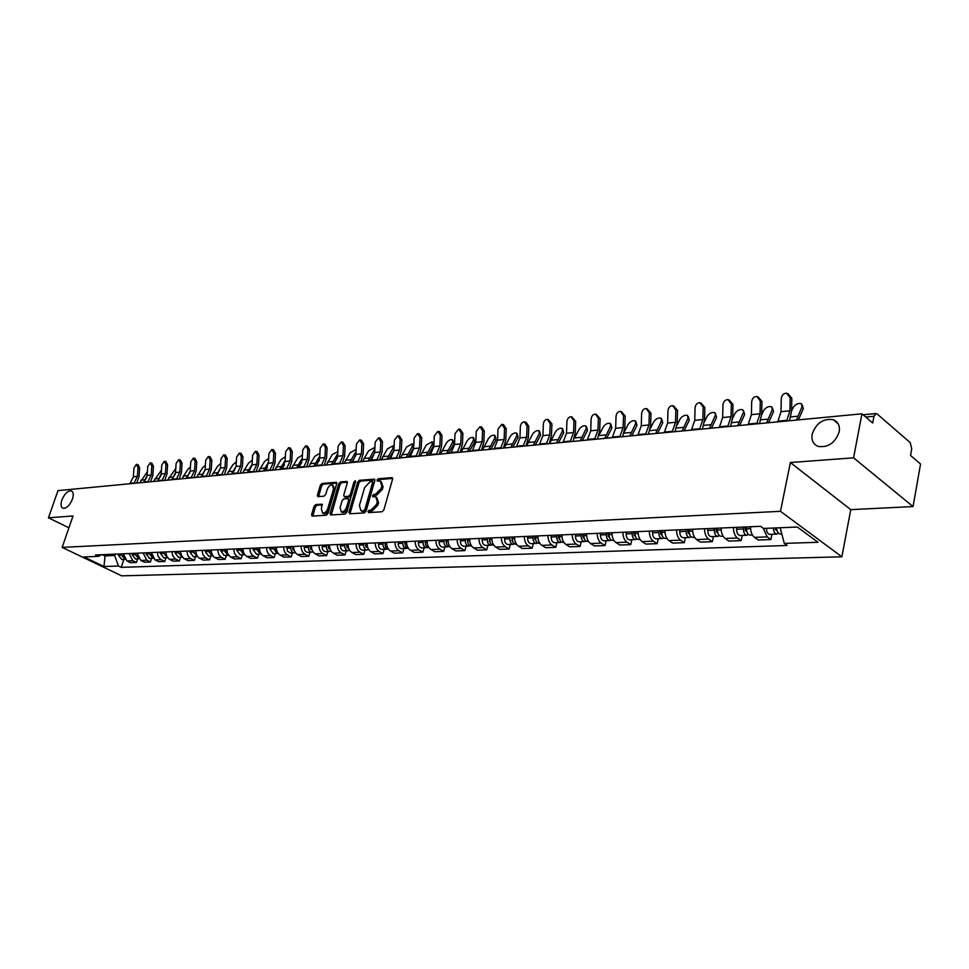 <?xml version="1.0" encoding="UTF-8"?>
<svg xmlns="http://www.w3.org/2000/svg" width="969" height="969" viewBox="0 0 969 969"><rect width="100%" height="100%" fill="white"/><g stroke="black" fill="none" stroke-linecap="round" stroke-linejoin="round"><path stroke-width="1.45" d="M368.002 511.475L368.547 512.613L382.065 511.765L383.833 509.973L392.554 479.207L392.082 477.656L378.237 478.747L377.014 480.006L377.341 481.084L380.332 481.072L381.81 486.038L381.083 488.582L375.475 494.311L373.743 494.444L372.52 495.692L372.847 496.782L375.815 496.794L377.304 501.833L376.578 504.401L370.957 510.118L369.225 510.227L368.002 511.475M376.638 497.291L378.6 502.596L377.874 505.152L372.253 510.869L370.521 510.978L369.237 512.577M392.627 478.432L379.509 479.522L378.237 481.048M381.18 481.581L383.094 486.801L382.367 489.345L376.771 495.074L375.027 495.195L373.755 496.758M72.433 499.12C73.801 494.638 73.414 491.901 71.258 490.883C67.673 490.726 64.535 493.778 61.859 500.04C60.478 504.522 60.865 507.284 63.021 508.313C66.607 508.471 69.744 505.406 72.433 499.12M839.19 431.811C840.075 425.779 838.1 421.733 833.255 419.686C823.165 418.281 816.128 423.114 812.167 434.185C811.235 440.241 813.221 444.311 818.127 446.394C828.204 447.799 835.217 442.942 839.19 431.811M315.737 504.57L314.077 506.29L311.618 514.563L312.03 516.102L326.274 515.266L327.958 513.534L336.703 483.822L336.279 482.32L322.023 483.458L320.364 485.178L317.408 495.098L317.82 496.612L324.046 496.189L325.717 494.469L327.183 489.515C328.467 486.293 330.211 484.779 332.428 484.96L333.542 489.006L327.788 508.543C326.505 511.765 324.76 513.279 322.556 513.086L321.417 508.967L321.962 504.183L315.737 504.57L317.02 505.285L315.361 507.005L312.817 516.102M790.377 462.54L850.77 509.646L913.052 506.569L853.568 457.828L790.377 462.54L780.481 511.317L62.149 547.4L73.014 515.98L48.45 517.809L57.983 490.617L861.95 413.811L872.694 423.017L873.965 416.27L865.729 417.045M853.568 457.828L861.95 413.811M348.937 512.189L349.688 513.8L364.356 512.88L366.1 511.099L374.821 480.672L374.373 479.134L359.39 480.333L357.682 482.09L348.937 512.189L350.16 513.764M345.085 514.091L330.768 514.987L330.054 513.388L338.799 483.652L340.482 481.908L346.878 481.436L347.302 482.95L343.765 495.038L344.201 496.576L348.574 496.298L350.281 494.541L353.964 481.92L355.369 480.709L346.793 512.335L345.085 514.091M913.052 506.569L920.55 464.018L910.545 455.454L911.732 448.853L910.218 442.627L877.175 414.005L876.037 413.545L873.965 416.27M850.77 509.646L841.867 556.8L121.682 575.84L62.149 547.4M48.45 517.809L68.92 527.802M750.49 526.761C750.539 531.678 751.871 535.215 754.488 537.371L767.182 536.899L763.269 528.262M767.182 536.899L770.9 539.563L771.978 534.294M754.488 537.371L758.206 540.024L770.9 539.563M742.254 535.445L741.164 540.629L737.433 538.013C734.817 535.881 733.485 532.369 733.436 527.487M721.118 528.02C721.166 532.877 722.499 536.354 725.115 538.473L728.858 541.077L741.164 540.629M713.426 536.56L712.324 541.683L708.569 539.103C705.941 536.996 704.608 533.544 704.572 528.735M692.617 529.256C692.653 534.028 693.986 537.456 696.614 539.551L700.369 542.107L712.324 541.683M685.434 537.65L684.32 542.688L680.553 540.157C677.925 538.086 676.58 534.682 676.556 529.946M664.94 530.443C664.976 535.154 666.309 538.534 668.949 540.593L672.716 543.112L684.32 542.688M658.254 538.703L657.127 543.67L653.348 541.174C650.708 539.139 649.375 535.784 649.351 531.121M638.074 531.606C638.099 536.245 639.431 539.576 642.084 541.598L645.863 544.081L657.127 543.67M631.849 539.721L630.71 544.626L626.919 542.168C624.278 540.157 622.934 536.85 622.922 532.26M611.96 532.732C611.984 537.298 613.316 540.581 615.969 542.579L619.76 545.026L630.71 544.626M606.17 540.726L605.031 545.559L601.24 543.137C598.588 541.15 597.255 537.892 597.231 533.362M586.584 533.822C586.596 538.328 587.929 541.562 590.593 543.536L594.385 545.935L605.031 545.559M581.218 541.695L580.068 546.455L576.264 544.069C573.612 542.119 572.279 538.909 572.267 534.44M561.911 534.888C561.911 539.333 563.243 542.519 565.908 544.457L569.711 546.831L580.068 546.455M556.933 542.628L555.782 547.34L551.979 544.978C549.314 543.064 547.982 539.89 547.982 535.482M537.904 535.918C537.904 540.302 539.236 543.452 541.901 545.365L545.704 547.703L555.782 547.34M533.313 543.548L532.138 548.188L528.347 545.874C525.683 543.972 524.35 540.859 524.35 536.499M514.551 536.923C514.539 541.247 515.871 544.36 518.536 546.237L522.339 548.539L532.138 548.188M510.312 544.445L509.137 549.023L505.333 546.734C502.681 544.869 501.348 541.792 501.348 537.492M491.804 537.904C491.804 542.18 493.124 545.244 495.789 547.097L499.592 549.362L509.137 549.023M487.916 545.317L486.741 549.835L482.937 547.582C480.273 545.741 478.952 542.701 478.965 538.461M469.662 538.861C469.65 543.076 470.97 546.092 473.635 547.921L477.438 550.162L486.741 549.835M466.101 546.153L464.914 550.622L461.111 548.393C458.458 546.577 457.138 543.585 457.15 539.394M448.09 539.781C448.078 543.948 449.398 546.928 452.051 548.733L455.854 550.949L464.914 550.622M444.832 546.976L443.657 551.385L439.853 549.193C437.201 547.4 435.88 544.445 435.893 540.314M427.075 540.69C427.05 544.796 428.371 547.751 431.023 549.532L434.815 551.712L443.657 551.385M424.107 547.788L422.92 552.136L419.129 549.968C416.476 548.212 415.168 545.281 415.18 541.211M406.58 541.574C406.556 545.632 407.876 548.539 410.517 550.295L414.308 552.451L422.92 552.136M403.903 548.575L402.716 552.863L398.925 550.731C396.273 548.987 394.964 546.104 394.989 542.071M386.595 542.434C386.57 546.443 387.879 549.314 390.531 551.046L394.31 553.166L402.716 552.863M384.196 549.338L382.997 553.578L379.218 551.47C376.578 549.75 375.269 546.904 375.294 542.919M367.106 543.282C367.081 547.231 368.377 550.065 371.03 551.785L374.797 553.88L382.997 553.578M364.962 550.077L363.763 554.28L359.983 552.197C357.355 550.501 356.047 547.679 356.083 543.754M348.089 544.093C348.053 548.006 349.361 550.804 351.989 552.5L355.768 554.571L363.763 554.28M346.187 550.804L344.988 554.958L341.221 552.899C338.593 551.228 337.297 548.442 337.321 544.566M329.521 544.893C329.496 548.757 330.792 551.518 333.421 553.19L337.188 555.237L344.988 554.958M327.861 551.518L326.662 555.612L322.907 553.59C320.279 551.93 318.983 549.181 319.019 545.353M311.4 545.68C311.364 549.496 312.66 552.221 315.288 553.868L319.043 555.891L326.662 555.612M309.959 552.221L308.76 556.267L305.017 554.256C302.401 552.621 301.105 549.908 301.141 546.116M293.704 546.443C293.668 550.21 294.951 552.911 297.568 554.534L301.323 556.533L308.76 556.267M292.481 552.899L291.281 556.896L287.539 554.922C284.934 553.299 283.638 550.622 283.687 546.867M276.419 547.182C276.383 550.913 277.667 553.578 280.271 555.189L284.002 557.163L291.281 556.896M275.39 553.553L274.203 557.514L270.472 555.552C267.868 553.965 266.584 551.313 266.632 547.606M259.522 547.909C259.486 551.603 260.758 554.232 263.362 555.831L267.093 557.769L274.203 557.514M258.699 554.207L257.5 558.12L253.781 556.182C251.189 554.607 249.917 551.991 249.954 548.321M243.013 548.624C242.977 552.269 244.249 554.874 246.841 556.448L250.547 558.362L257.5 558.12M242.383 554.837L241.184 558.701L236.969 556.509L234.571 553.687L233.662 549.023M226.879 549.314L227.509 553.36L230.186 556.763L234.389 558.956L241.184 558.701M226.419 555.455L225.22 559.283L221.029 557.102L218.631 554.329L217.734 549.714M211.097 550.004L211.993 554.595L214.391 557.357L218.57 559.525L225.22 559.283M210.806 556.061L209.607 559.852L205.428 557.696L202.775 554.353L202.146 550.38M195.653 550.658L196.55 555.201L198.936 557.938L203.115 560.082L209.607 559.852M195.532 556.654L194.345 560.397L190.178 558.277L187.792 555.552L186.908 551.046M180.549 551.313L181.179 555.225L183.819 558.519L187.974 560.627L194.345 560.397M180.585 557.236L179.398 560.942L175.244 558.834L172.603 555.564L171.985 551.688M165.772 551.955L166.389 555.818L169.018 559.077L173.172 561.16L179.398 560.942M165.953 557.805L164.766 561.463L160.636 559.392L158.008 556.158L157.39 552.318M151.309 552.572L155.028 559.888L158.674 561.693L164.766 561.463M151.636 558.362L150.449 561.984L146.816 560.203L143.097 552.924M137.138 553.19L140.856 560.421L144.478 562.202L150.449 561.984M137.61 558.907L136.423 562.492L132.801 560.724L129.107 553.529M123.269 553.784L126.963 560.954L130.573 562.698L136.423 562.492M102.217 554.692L104.749 555.903L114.669 555.491L118.448 566.029L103.986 566.514L83.976 556.945L98.353 556.351L95.519 554.983L760.568 526.324L763.524 528.456L797.354 527.027L817.993 542.277L784.296 543.415L780.154 527.754M118.448 566.029L121.234 567.362L787.155 545.474L784.296 543.415M780.481 511.317L841.867 556.8M105.197 554.559L103.986 566.514M114.669 555.491L115.117 554.135M123.875 559.44L121.234 567.362M98.353 556.351L101.624 554.716M374.906 479.897L360.662 481.084L358.954 482.841L350.233 512.928M363.666 510.59L364.877 509.343L372.544 482.671L372.229 481.593L370.182 481.714L364.659 487.395L359.414 505.552L360.892 510.59L364.95 511.329L366.173 510.094L364.877 509.343M372.399 481.69L373.816 483.422L366.173 510.094M361.376 510.881L363.145 511.45L361.849 510.699M364.95 511.329L363.145 511.45M347.387 482.187L341.754 482.659L340.071 484.391L331.265 514.951M345.243 497.17L349.857 497.049L351.565 495.292L355.235 482.671L353.964 481.92M355.623 481.932L355.235 482.671M340.083 507.635L341.258 511.802C343.535 512.007 345.315 510.469 346.599 507.199L348.634 500.222L347.895 498.635L343.813 498.926L342.118 500.682L340.083 507.635M341.924 512.177L342.554 512.54C344.819 512.734 346.599 511.208 347.895 507.938L346.599 507.199M348.44 498.805L349.918 500.961L347.895 507.938M322.471 504.91L317.02 505.285M323.234 513.473L323.84 513.812C326.044 514.006 327.788 512.492 329.072 509.27L327.788 508.543M333.045 485.324L334.814 489.745L329.072 509.27M336.788 483.071L323.295 484.185L321.635 485.905L318.607 496.6M802.32 405.115L803.325 408.652L802.029 406.677L801.424 403.746C798.238 402.922 795.476 404.206 793.151 407.574L791.564 411.05M775.03 527.972L777.162 531M773.347 528.044C773.553 531.654 774.679 533.665 776.726 534.101L778.458 533.216M766.346 528.335C766.564 531.933 767.69 533.943 769.725 534.379L769.955 534.367M776.666 527.899C776.884 531.521 777.998 533.544 780.045 533.98L780.263 533.967M798.371 419.88L803.325 408.652M802.029 406.677L796.457 420.061M790.171 397.799L786.513 393.16C783.473 393.378 781.717 395.243 781.268 398.743L781.014 411.68L789.917 410.783L790.171 397.799L791.806 398.235L791.564 411.207L789.481 420.728M787.845 393.523L791.806 398.235M786.671 420.994L789.917 410.783M777.756 421.854L781.014 411.68M772.547 408.094L773.541 411.655L772.232 409.705L771.687 406.81C768.611 406.023 765.922 407.283 763.62 410.59L761.67 414.756M745.185 526.991L745.088 529.316L747.123 532.272M743.477 527.063L743.405 528.929C743.502 532.659 744.628 534.779 746.784 535.263L748.468 534.452M736.694 527.354L736.61 529.219C736.719 532.938 737.845 535.045 740.001 535.53L740.231 535.518M746.699 526.918L746.614 528.795C746.724 532.538 747.85 534.646 749.994 535.142L750.224 535.13M768.538 422.726L773.541 411.655M772.232 409.705L766.6 422.92M743.635 410.977L744.628 414.575L742.811 409.778C739.844 409.027 737.215 410.262 734.95 413.509L732.637 418.342M716.139 528.238L716.03 530.527L717.981 533.483M714.419 528.311L714.347 530.152C714.432 533.834 715.57 535.918 717.726 536.39L719.373 535.651M707.842 528.589L707.758 530.431C707.854 534.101 708.981 536.172 711.149 536.644L711.379 536.644M717.544 528.178L717.46 530.019C717.557 533.701 718.695 535.796 720.851 536.269L721.081 536.269M739.577 425.5L744.628 414.575M743.32 412.661L737.627 425.682M760.302 400.996L756.765 396.418C753.809 396.636 752.114 398.465 751.678 401.917L751.399 414.659L760.035 413.787L760.302 400.996L761.961 401.42L761.682 414.199L759.575 423.586M757.988 396.745L761.961 401.42M756.753 423.853L760.035 413.787M748.092 424.688L751.399 414.659M731.329 404.097L727.889 399.579C725.03 399.797 723.383 401.602 722.947 404.994L722.644 417.542L731.038 416.706L731.329 404.097L732.988 404.509L732.697 417.106L730.565 426.36M729.027 399.87L732.988 404.509M727.707 426.626L731.038 416.706M719.313 427.438L722.644 417.542M715.558 413.787L716.539 417.409L714.771 412.661C711.9 411.934 709.344 413.169 707.104 416.355L704.439 421.818M687.954 529.449L687.845 531.715L689.686 534.646M686.222 529.522L686.137 531.339C686.234 534.961 687.36 537.02 689.54 537.492L691.139 536.802M679.838 529.801L679.754 531.606C679.838 535.227 680.965 537.262 683.145 537.734L683.375 537.722M689.262 529.401L689.177 531.218C689.262 534.84 690.4 536.899 692.569 537.371L692.799 537.359M711.452 428.189L716.539 417.409M715.231 415.519L709.49 428.371M688.281 416.525L689.262 420.158L687.942 418.305L687.53 415.459C684.756 414.768 682.261 415.992 680.044 419.117L677.016 425.197M660.579 530.637L660.47 532.853L662.215 535.76M658.847 530.709L658.75 532.49C658.847 536.063 659.974 538.086 662.154 538.546L663.717 537.916M652.634 530.976L652.549 532.756C652.634 536.317 653.772 538.328 655.952 538.788L656.183 538.788M661.791 530.576L661.706 532.369C661.791 535.954 662.917 537.977 665.097 538.437L665.34 538.425M684.126 430.793L689.262 420.158M687.942 418.305L682.164 430.987M661.779 419.189L662.748 422.835L661.427 421.006L661.052 418.184C658.375 417.53 655.94 418.729 653.748 421.794L650.344 428.492M633.98 531.775L633.871 533.967L635.531 536.838M632.248 531.848L632.151 533.616C632.236 537.141 633.375 539.127 635.567 539.588L637.081 538.994M626.216 532.114L626.131 533.871C626.204 537.383 627.343 539.358 629.535 539.818L629.765 539.806M635.107 531.727L635.022 533.495C635.095 537.02 636.233 539.018 638.426 539.467L638.656 539.467M657.576 433.337L662.748 422.835M661.427 421.006L655.613 433.518M703.191 407.101L699.848 402.644C697.074 402.862 695.476 404.642 695.052 407.973L694.737 420.352L702.876 419.529L703.191 407.101L704.863 407.513L704.548 419.928L702.392 429.049M700.914 402.91L704.863 407.513M699.521 429.328L702.876 419.529M691.369 430.103L694.737 420.352M675.865 410.032L672.619 405.636C669.93 405.854 668.38 407.598 667.956 410.88L667.617 423.078L675.538 422.278L675.865 410.032L677.537 410.432L677.21 422.666L675.03 431.665M673.6 405.866L677.537 410.432M672.147 431.944L675.538 422.278M664.225 432.695L667.617 423.078M649.315 412.867L646.153 408.53C643.549 408.748 642.035 410.468 641.623 413.69L641.272 425.718L648.964 424.955L649.315 412.867L650.986 413.266L650.647 425.33L648.443 434.209M647.074 408.748L650.986 413.266M645.56 434.475L648.964 424.955M637.856 435.214L641.272 425.718M636.003 421.781L636.972 425.439L635.652 423.635L635.313 420.837C632.721 420.207 630.347 421.394 628.178 424.398L624.387 431.726M608.144 532.889L608.023 535.058L609.598 537.88M606.4 532.962L606.303 534.706C606.388 538.17 607.527 540.133 609.719 540.581L611.197 540.048M600.538 533.216L600.453 534.949C600.526 538.413 601.664 540.363 603.857 540.811L604.087 540.799M609.186 532.841L609.089 534.585C609.162 538.061 610.3 540.024 612.493 540.472L612.735 540.472M631.776 435.796L636.972 425.439M635.652 423.635L629.789 435.989M623.503 415.628L620.426 411.341C617.895 411.559 616.429 413.254 616.03 416.44L615.654 428.298L623.14 427.547L623.503 415.628L625.187 416.016L624.823 427.923L622.607 436.68M621.286 411.546L625.187 416.016M619.712 436.946L623.14 427.547M612.226 437.661L615.654 428.298M610.93 424.301L611.887 427.971L610.567 426.19L610.276 423.417C607.769 422.811 605.443 423.974 603.299 426.941L599.108 434.899M583.023 533.967L582.902 536.111L584.392 538.873M581.279 534.052L581.182 535.76C581.255 539.188 582.393 541.114 584.586 541.562L586.039 541.053M575.574 534.294L575.477 536.002C575.55 539.418 576.688 541.344 578.893 541.78L579.123 541.768M583.98 533.931L583.883 535.651C583.956 539.079 585.094 541.017 587.287 541.453L587.529 541.441M606.667 438.194L611.887 427.971M610.567 426.19L604.68 438.388M598.394 418.317L595.414 414.09C592.955 414.308 591.526 415.98 591.126 419.105L590.751 430.805L598.018 430.066L598.394 418.317L600.09 418.693L599.714 430.43L597.473 439.078M596.214 414.272L600.09 418.693M594.566 439.357L598.018 430.066M587.287 440.047L590.751 430.805M586.536 426.76L587.493 430.43L586.16 428.686L585.918 425.924C583.483 425.343 581.206 426.493 579.099 429.4L574.46 438.049M558.592 535.021L558.459 537.129L559.864 539.842M556.836 535.106L556.739 536.79C556.812 540.169 557.95 542.071 560.143 542.507L561.56 542.034M551.288 535.336L551.191 537.02C551.264 540.387 552.403 542.289 554.607 542.725L554.837 542.713M559.464 534.985L559.367 536.681C559.44 540.06 560.579 541.974 562.783 542.41L563.013 542.398M582.248 440.532L587.493 430.43M586.16 428.686L580.249 440.725M573.975 420.934L571.068 416.755C568.682 416.973 567.301 418.62 566.901 421.697L566.514 433.24L573.587 432.525L573.975 420.934L575.671 421.297L575.283 432.889L573.03 441.416M571.831 416.912L575.671 421.297M570.123 441.694L573.587 432.525M563.037 442.361L566.514 433.24M562.795 429.146L563.74 432.828L562.408 431.108L562.202 428.371C559.84 427.801 557.623 428.952 555.528 431.811L549.593 443.645M534.815 536.051L534.682 538.122L536.002 540.775M533.059 536.123L532.962 537.795C533.023 541.126 534.161 543.003 536.366 543.427L537.747 542.991M527.669 536.354L527.572 538.025C527.633 541.344 528.771 543.221 530.976 543.645L531.206 543.633M535.627 536.014L535.518 537.686C535.591 541.017 536.729 542.906 538.934 543.33L539.164 543.318M558.471 442.797L563.74 432.828M562.408 431.108L556.472 442.99M550.21 423.477L547.388 419.347C545.062 419.565 543.718 421.188 543.33 424.216L542.919 435.614L549.811 434.924L550.21 423.477L551.906 423.841L551.506 435.263L549.241 443.681M548.091 419.492L551.906 423.841M546.322 443.959L549.811 434.924M539.43 444.626L542.919 435.614M539.672 431.484L540.605 435.166L539.285 433.47L539.103 430.757C536.814 430.212 534.646 431.338 532.575 434.148L526.615 445.849M511.668 537.044L512.771 541.683M509.924 537.129L509.815 538.764C509.888 542.059 511.014 543.912 513.219 544.324L514.575 543.924M504.667 537.347L504.57 538.994C504.631 542.265 505.757 544.118 507.974 544.53L508.204 544.53M512.419 537.02L512.31 538.667C512.371 541.962 513.509 543.815 515.714 544.227L515.944 544.227M535.324 445.013L540.605 435.166M539.285 433.47L533.325 445.207M517.155 433.761L518.076 437.431L516.756 435.759L516.61 433.07C514.394 432.549 512.262 433.664 510.227 436.425L504.243 447.981M489.139 538.013L490.157 542.555M487.395 538.098L487.286 539.721C487.346 542.967 488.485 544.796 490.689 545.208L491.998 544.82M482.271 538.316L482.174 539.927C482.235 543.173 483.361 544.99 485.566 545.402L485.808 545.39M489.817 537.989L489.708 539.612C489.769 542.87 490.908 544.699 493.112 545.111L493.342 545.099M512.783 447.169L518.076 437.431M516.756 435.759L510.784 447.363M495.207 435.977L496.128 439.647L494.796 438L494.687 435.335C492.543 434.827 490.447 435.929 488.437 438.654L482.441 450.064M467.203 538.97L468.124 543.403M465.447 539.043L465.338 540.641C465.399 543.839 466.525 545.644 468.73 546.056L470.026 545.692M460.469 539.248L460.36 540.847C460.408 544.045 461.547 545.838 463.751 546.25L463.981 546.237M467.809 538.934L467.7 540.545C467.761 543.754 468.887 545.559 471.104 545.959L471.334 545.959M490.811 449.265L496.128 439.647M494.796 438L488.812 449.459M473.817 438.145L474.725 441.816L473.405 440.18L473.32 437.528C471.237 437.043 469.19 438.145 467.191 440.81L461.196 452.099M445.813 539.89L446.661 544.215M444.068 539.963L443.959 541.538C444.008 544.699 445.134 546.48 447.351 546.879L448.599 546.54M439.211 540.169L439.102 541.744C439.151 544.905 440.277 546.673 442.482 547.073L442.724 547.061M446.37 539.866L446.261 541.441C446.309 544.614 447.448 546.395 449.652 546.795L449.882 546.782M469.396 451.312L474.725 441.816M473.405 440.18L467.397 451.506M452.971 440.265L453.855 443.911L452.535 442.312L452.487 439.684C450.464 439.211 448.453 440.301 446.479 442.93L440.471 454.073M424.979 540.787L425.742 545.014M423.223 540.859L423.114 542.422C423.162 545.547 424.289 547.303 426.493 547.691L427.729 547.376M418.487 541.065L418.378 542.616C418.438 545.729 419.565 547.485 421.757 547.873L421.999 547.873M425.476 540.763L425.367 542.325C425.415 545.45 426.542 547.206 428.746 547.606L428.746 547.606M448.526 453.31L453.855 443.911M452.535 442.312L446.527 453.492M432.622 442.324L433.942 443.911M433.894 445.134L433.506 445.97L432.186 444.383L432.174 441.779L426.275 444.989L420.255 456.011M404.654 541.659L405.345 545.777M402.91 541.732L402.801 543.282C402.85 546.359 403.976 548.091 406.168 548.478L407.38 548.175M398.295 541.937L398.186 543.476C398.235 546.54 399.349 548.272 401.554 548.66L401.784 548.648M405.103 541.635L404.994 543.185C405.042 546.274 406.156 548.006 408.361 548.393L408.361 548.393M428.165 455.248L433.506 445.97M432.186 444.383L426.166 455.442M527.075 425.96L524.326 421.866C522.073 422.084 520.753 423.683 520.365 426.675L519.953 437.915L526.664 437.249L527.075 425.96L528.771 426.312L528.359 437.588L526.082 445.897M524.992 422.012L526.022 422.23L528.771 426.312M523.163 446.176L526.664 437.249M516.453 446.818L519.953 437.915M504.546 428.371L501.857 424.325L498.005 429.061L497.582 440.168L504.11 439.514L504.546 428.371L506.242 428.71L505.818 439.841L503.529 448.053M502.487 424.458L503.553 424.676L506.242 428.71M500.61 448.332L504.11 439.514M494.069 448.95L497.582 440.168M482.586 430.721L479.982 426.723L476.227 431.399L475.779 442.361L482.15 441.719L482.586 430.721L484.282 431.06L483.846 442.046L481.557 450.149M480.563 426.844L481.678 427.063L484.282 431.06M478.638 450.428L482.15 441.719M472.266 451.033L475.779 442.361M461.196 433.01L458.652 429.061L454.994 433.676L454.534 444.492L460.747 443.875L461.196 433.01L462.891 433.337L462.443 444.19L460.142 452.196M459.209 429.17L460.348 429.4L462.891 433.337M457.223 452.475L460.747 443.875M451.009 453.068L454.534 444.492M440.338 435.238L437.867 431.338L434.294 435.88L433.821 446.576L439.878 445.97L440.338 435.238L442.034 435.565L441.573 446.285L439.272 454.195M438.388 431.435L439.563 431.665L442.034 435.565M436.353 454.473L439.878 445.97M430.297 455.042L433.821 446.576M420.001 437.419L417.591 433.555L414.102 438.049L413.63 448.611L419.529 448.017L420.001 437.419L421.697 437.734L421.224 448.32L418.911 456.133M418.075 433.652L419.274 433.882L421.697 437.734M415.992 456.411L419.529 448.017M410.093 456.98L413.63 448.611M412.782 444.335L413.763 445.461M408.3 457.15L413.642 447.969L412.322 446.406L412.346 443.826L406.568 447L400.548 457.889M384.838 542.507L385.444 546.516M383.094 542.592L382.985 544.106C383.034 547.158 384.148 548.866 386.352 549.253L387.527 548.963M378.588 542.785L378.479 544.299C378.528 547.34 379.642 549.048 381.847 549.423L382.077 549.423M385.226 542.495L385.117 544.021C385.165 547.061 386.28 548.769 388.46 549.169M412.322 446.406L406.302 457.344M400.161 439.538L397.811 435.723L394.395 440.156L393.923 450.585L399.676 450.004L400.161 439.538L401.856 439.853L401.372 450.319L399.058 458.034M398.271 435.82L399.494 436.038L401.856 439.853M396.139 458.313L399.676 450.004M390.374 458.858L393.923 450.585M393.971 449.58L392.954 448.381L392.99 445.813L387.321 448.962L381.301 459.73M365.507 543.343L366.04 547.231M363.763 543.415L363.654 544.929C363.69 547.933 364.816 549.629 367.009 550.004L368.159 549.726M359.366 543.609L359.257 545.111C359.293 548.115 360.42 549.798 362.612 550.174L362.842 550.162M365.846 543.33L365.737 544.832L368.959 549.92M388.92 459.003L393.923 450.488M392.954 448.381L386.922 459.197M380.793 441.61L378.504 437.843L375.173 442.215L374.688 452.523L380.308 451.954L380.793 441.61L382.489 441.925L382.004 452.257L379.691 459.887M378.94 437.927L380.187 438.158L382.489 441.925M376.771 460.166L380.308 451.954M371.151 460.699L374.688 452.523M374.761 451.154L374.095 447.763L368.535 450.876L362.515 461.523M346.636 544.154L347.096 547.921M344.903 544.239L344.782 545.717C344.831 548.696 345.945 550.368 348.137 550.731L349.264 550.477M340.603 544.421L340.494 545.898C340.531 548.866 341.645 550.525 343.838 550.901L344.08 550.889M346.926 544.142L346.817 545.632L349.918 550.646M370.001 460.808L374.664 452.947M374.034 450.319L368.002 461.002M361.897 443.632L359.656 439.902L356.41 444.226L355.914 454.413L361.413 453.855L361.897 443.632L363.593 443.935L363.096 454.146L360.771 461.692M360.08 439.974L361.352 440.205L363.593 443.935M357.864 461.971L361.413 453.855M352.377 462.492L355.914 454.413M355.998 452.717L356.083 450.9M356.107 450.44L355.647 449.677L350.184 452.741L344.165 463.279M328.225 544.953L328.6 548.587M326.48 545.026L326.371 546.492C326.408 549.435 327.522 551.082 329.702 551.446L330.804 551.204M322.302 545.208L322.18 546.673C322.217 549.605 323.331 551.252 325.523 551.615L325.754 551.603M328.467 544.941L328.358 546.407L331.337 551.349M351.517 462.576L355.841 455.357M355.55 452.196L349.53 462.77M343.45 445.607L341.27 441.925L338.096 446.188L337.587 456.254L342.953 455.709L343.45 445.607L345.134 445.91L344.637 455.999L342.311 463.448M341.657 441.985L342.953 442.215L345.134 445.91M339.404 463.727L342.953 455.709M334.039 464.248L337.587 456.254M337.818 451.675L332.27 454.57L326.25 464.987M310.237 545.729L310.54 549.229M308.505 545.801L308.384 547.255C308.421 550.15 309.535 551.785 311.715 552.148L312.793 551.918M304.411 545.983L304.302 547.424C304.339 550.319 305.441 551.942 307.621 552.306L307.851 552.294M310.443 545.717L310.322 547.17L313.193 552.027M333.469 464.296L337.43 457.743M337.515 454.037L331.483 464.49M325.427 447.533L323.295 443.887L320.194 448.102L319.685 458.046L324.918 457.525L325.427 447.533L327.11 447.835L326.601 457.804L324.276 465.181M323.67 443.959L324.978 444.177L327.11 447.835M321.381 465.459L324.918 457.525M316.136 465.956L319.685 458.046M319.927 453.298L314.755 456.363L308.736 466.658M292.674 546.48L292.904 549.835M290.942 546.564L290.821 547.994C290.857 550.864 291.96 552.475 294.14 552.827L295.194 552.609M286.945 546.734L287.418 551.119L290.373 552.972M292.832 546.48L292.723 547.909L295.472 552.681M315.846 465.98L319.431 460.081M319.794 455.975L313.859 466.174M307.827 449.422L305.744 445.813L302.716 449.967L302.195 459.803L307.306 459.294L307.827 449.422L309.499 449.713L308.99 459.572L306.664 466.864M306.095 445.873L307.427 446.103L309.499 449.713M303.769 467.143L307.306 459.294M301.795 462.419L298.609 467.627L302.195 459.803M302.449 454.994L297.64 458.107L291.633 468.293M275.511 547.219L275.668 550.416M273.779 547.303L273.67 548.72L276.977 553.493L278.006 553.287M269.879 547.461L269.757 548.878L273.294 553.638M275.632 547.219L275.523 548.636L278.151 553.323M302.28 458.167L296.635 467.821M290.615 451.263L288.592 447.69L285.625 451.796L285.104 461.523L290.106 461.026L290.615 451.263L292.299 451.542L291.778 461.292L289.452 468.499M288.932 447.751L290.264 447.969L292.299 451.542M286.558 468.778L290.106 461.026M281.567 469.262L285.104 461.523M285.358 456.714L280.901 459.815L274.905 469.892M258.735 547.945L258.82 550.973M257.015 548.018L256.894 549.423L260.189 554.147L261.206 553.941L258.711 549.35L258.82 547.945M253.2 548.188L253.079 549.58L256.603 554.28M281.931 468.911L284.498 464.781M285.165 460.287L279.799 469.432M273.803 453.068L271.829 449.531L268.922 453.589L268.401 463.206L273.282 462.71L273.803 453.068L275.475 453.347L274.954 462.988L272.628 470.11M272.144 449.58L273.5 449.81L275.475 453.347M269.745 470.389L273.282 462.71M264.864 470.849L268.401 463.206M268.655 458.446L264.537 461.474L258.541 471.455M242.335 548.781L242.359 551.482M240.627 548.72L240.506 550.113L243.788 554.777L244.721 554.619M236.896 548.89L236.775 550.271L240.288 554.922M242.395 548.648L242.274 550.041L244.672 554.547M265.7 470.038L267.48 467.24M268.437 462.358L263.326 470.995M257.366 454.824L255.428 451.324L252.594 455.333L252.061 464.854L256.833 464.369L257.366 454.824L259.038 455.091L258.505 464.635L256.179 471.685M255.743 451.372L257.1 451.602L259.038 455.091M253.309 471.964L256.833 464.369M248.524 472.412L252.061 464.854M252.315 460.166L248.536 463.109L242.553 472.981M226.891 550.683L226.213 550.719L226.334 549.338L226.249 551.93M224.602 549.411L224.481 550.792L227.751 555.407L228.587 555.273M220.956 549.568L220.835 550.937L224.336 555.54M226.213 550.719L228.49 555.14M252.085 464.357L247.228 472.533M241.293 456.544L239.404 453.08L236.618 457.041L236.085 466.452L240.76 465.98L241.293 456.544L242.953 456.811L242.42 466.246L240.094 473.223M239.694 453.129L241.063 453.347L242.953 456.811M237.223 473.49L240.76 465.98M232.56 473.938L236.085 466.452M236.339 461.874L232.875 464.708L226.891 474.483M208.929 550.089L208.807 551.446L212.066 556.012L212.817 555.903M205.355 550.247L205.246 551.603L208.723 556.145M210.612 550.017L212.671 555.709M236.097 466.307L231.482 474.047M225.559 458.228L223.718 454.8L220.993 458.712L220.46 468.027L225.026 467.567L225.559 458.228L227.218 458.494L226.685 467.821L224.36 474.725M223.996 454.836L225.377 455.067L227.218 458.494M221.501 474.992L225.026 467.567M216.935 475.428L220.46 468.027M220.714 463.57L217.553 466.271L211.581 475.949M193.594 550.755L193.473 552.1L197.385 556.521M190.106 550.901L189.985 552.245L193.461 556.739M195.253 550.683L197.179 556.254M220.447 468.197L216.063 475.513M210.176 459.875L208.371 456.472L205.707 460.348L205.162 469.565L209.643 469.117L210.176 459.875L211.836 460.13L211.29 469.359L208.977 476.191M208.638 456.52L210.031 456.738L211.836 460.13M206.118 476.469L209.643 469.117M201.649 476.893L205.162 469.565M205.416 465.253L202.545 467.797L196.598 477.378M178.599 551.397L178.478 552.73L182.293 557.127M175.183 551.543L175.062 552.875L178.514 557.32M180.21 551.325L182.027 556.787M205.125 470.05L200.983 476.954M195.12 461.486L193.364 458.119L190.736 461.959L190.19 471.067L194.575 470.631L195.12 461.486L196.768 461.741L196.222 470.873L193.909 477.632M193.606 458.167L195.011 458.385L196.768 461.741M191.063 477.911L194.575 470.631M186.69 478.323L190.19 471.067M190.445 466.913L187.865 469.299L181.918 478.783M163.906 552.027L163.797 553.347L167.504 557.72M160.563 552.173L160.454 553.481L163.894 557.878M165.493 551.967L167.201 557.296M190.118 471.879L186.218 478.371M180.379 463.061L178.659 459.73L176.092 463.521L175.546 472.545L179.834 472.109L180.379 463.061L182.027 463.315L181.482 472.351L179.168 479.037M178.902 459.766L180.307 459.984L182.027 463.315M176.322 479.316L179.834 472.109M172.046 479.728L175.546 472.545M175.789 468.548L167.552 480.152M149.541 552.657L149.42 553.953L153.041 558.289M146.271 552.79L146.149 554.086L149.577 558.435M151.091 552.584L152.678 557.793M175.425 473.659L171.755 479.752M165.953 464.611L164.27 461.305L161.75 465.059L161.205 473.986L165.396 473.562L165.953 464.611L167.589 464.854L167.043 473.805L164.73 480.418M164.5 461.341L165.905 461.559L167.589 464.854M161.896 480.697L165.396 473.562M157.705 481.096L161.205 473.986M161.435 470.171L153.477 481.496M135.466 553.263L135.345 554.547L138.882 558.847M132.256 553.396L132.147 554.68L135.563 558.98M136.992 553.19L138.446 558.277M161.024 475.416L157.596 481.096M151.818 466.125L150.171 462.855L147.7 466.561L147.155 475.391L151.261 474.98L151.818 466.125L153.453 466.368L152.896 475.222L150.595 481.775M150.389 462.891L151.806 463.097L153.453 466.368M147.772 482.041L151.261 474.98M143.666 482.429L147.155 475.391M147.373 471.77L139.693 482.816M121.682 553.856L121.561 555.128L125.001 559.392M118.545 553.989L118.424 555.261L121.828 559.513M123.172 553.784L124.516 558.738M146.9 477.148L143.751 482.344M137.973 467.603L136.363 464.369L133.94 468.039L133.395 476.772L137.416 476.373L137.973 467.603L139.597 467.845L139.051 476.603L136.75 483.095M136.581 464.393L137.986 464.611L139.597 467.845M133.94 483.361L137.416 476.373M129.907 483.749L133.395 476.772M140.856 560.421L146.816 560.203M155.028 559.888L161.12 559.67M169.514 559.355L175.74 559.113M184.316 558.798L190.663 558.556M199.432 558.229L205.925 557.987M214.888 557.647L221.526 557.393M230.683 557.054L237.478 556.8M246.841 556.448L253.781 556.182M263.362 555.831L270.472 555.552M280.271 555.189L287.539 554.922M297.568 554.534L305.017 554.256M315.288 553.868L322.907 553.59M333.421 553.19L341.221 552.899M351.989 552.5L359.983 552.197M371.03 551.785L379.218 551.47M390.531 551.046L398.925 550.731M410.517 550.295L419.129 549.968M431.023 549.532L439.853 549.193M452.051 548.733L461.111 548.393M473.635 547.921L482.937 547.582M495.789 547.097L505.333 546.734M518.536 546.237L528.347 545.874M541.901 545.365L551.979 544.978M565.908 544.457L576.264 544.069M590.593 543.536L601.24 543.137M615.969 542.579L626.919 542.168M642.084 541.598L653.348 541.174M668.949 540.593L680.553 540.157M696.614 539.551L708.569 539.103M725.115 538.473L737.433 538.013M126.963 560.954L132.801 560.724M372.253 510.869L370.957 510.118M377.874 505.152L376.578 504.401M378.6 502.596L377.304 501.833M375.027 495.195L373.743 494.444M376.771 495.074L375.475 494.311M382.367 489.345L381.083 488.582M383.094 486.801L381.81 486.038M379.509 479.522L378.237 478.747M392.542 478.092L391.742 477.62M370.521 510.978L369.225 510.227M358.954 482.841L357.682 482.09M360.662 481.084L359.39 480.333M374.821 479.558L374.058 479.098M373.816 483.422L372.544 482.671M331.337 514.115L330.054 513.388M340.071 484.391L338.799 483.652M341.754 482.659L340.482 481.908M347.29 481.823L346.575 481.399M345.776 497.339L344.492 496.6M349.857 497.049L348.574 496.298M351.565 495.292L350.281 494.541M349.918 500.961L348.634 500.222M322.362 504.534L321.684 504.146M334.814 489.745L333.542 489.006M318.692 495.825L317.408 495.098M321.635 485.905L320.364 485.178M323.295 484.185L322.023 483.458M336.691 482.695L335.989 482.283M312.902 515.29L311.618 514.563M315.361 507.005L314.077 506.29M776.799 529.534L775.224 529.595M797.705 416.222L790.849 416.888M778.277 421.164L787.191 420.304M746.736 530.77L745.27 530.83M743.405 528.929L736.61 529.219M750.551 528.626L746.614 528.795M767.86 419.129L760.968 419.795M717.581 531.969L716.224 532.017M714.347 530.152L707.758 530.431M721.166 529.861L717.46 530.019M738.899 421.951L731.958 422.629M748.625 423.998L757.274 423.174M719.846 426.76L728.24 425.96M689.286 533.132L688.026 533.18M686.137 531.339L679.754 531.606M692.665 531.06L689.177 531.218M710.786 424.688L703.809 425.367M661.815 534.258L660.652 534.307M658.75 532.49L652.549 532.756M664.988 532.235L661.706 532.369M683.46 427.353L676.459 428.032M635.131 535.348L634.053 535.397M632.151 533.616L626.131 533.871M638.111 533.362L635.022 533.495M656.921 429.933L649.884 430.624M691.902 429.437L700.066 428.661M664.77 432.041L672.692 431.278M638.401 434.572L646.093 433.833M609.198 536.414L608.205 536.463M606.303 534.706L600.453 534.949M612.008 534.464L609.089 534.585M631.11 432.453L624.048 433.131M612.759 437.031L620.245 436.316M583.992 537.456L583.084 537.492M581.182 535.76L575.477 536.002M586.62 535.53L583.883 535.651M606.013 434.899L598.927 435.578M587.832 439.417L595.111 438.715M559.476 538.461L558.641 538.498M556.739 536.79L551.191 537.02M561.947 536.572L559.367 536.681M581.582 437.273L574.508 437.964M563.583 441.743L570.668 441.065M535.627 539.442L534.864 539.479M532.962 537.795L527.572 538.025M537.94 537.589L535.518 537.686M557.817 439.587L550.925 440.253M539.975 444.008L546.867 443.342M512.407 540.399L511.729 540.423M509.815 538.764L504.57 538.994M514.575 538.57L512.31 538.667M534.67 441.84L527.96 442.494M489.817 541.332L489.188 541.356M487.286 539.721L482.174 539.927M491.84 539.527L489.708 539.612M512.129 444.032L505.588 444.674M465.338 540.641L460.36 540.847M469.699 540.46L467.7 540.545M490.169 446.176L483.797 446.794M443.959 541.538L439.102 541.744M448.114 541.368L446.261 541.441M468.754 448.259L462.552 448.865M423.114 542.422L418.378 542.616M427.099 542.252L425.367 542.325M447.884 450.294L441.828 450.888M402.801 543.282L398.186 543.476M406.605 543.112L404.994 543.185M427.523 452.281L421.624 452.85M516.998 446.212L523.708 445.57M494.614 448.356L501.155 447.726M472.811 450.44L479.183 449.834M451.566 452.487L457.768 451.881M430.842 454.473L436.898 453.892M410.638 456.411L416.549 455.842M382.985 544.106L378.479 544.299M386.619 543.96L385.117 544.021M407.67 454.219L401.905 454.776M390.931 458.301L396.696 457.743M363.654 544.929L359.257 545.111M367.13 544.784L365.737 544.832M388.29 456.096L382.658 456.653M371.696 460.142L377.316 459.597M344.782 545.717L340.494 545.898M348.113 545.583L346.817 545.632M369.371 457.949L363.872 458.482M352.922 461.934L358.409 461.414M326.371 546.492L322.18 546.673M329.545 546.359L328.358 546.407M350.899 459.742L345.533 460.263M334.596 463.691L339.949 463.182M308.384 547.255L304.302 547.424M311.424 547.122L310.322 547.17M332.851 461.498L327.607 462.007M316.693 465.411L321.926 464.914M290.821 547.994L286.836 548.163M293.728 547.873L292.723 547.909M315.228 463.218L310.104 463.715M299.203 467.094L304.314 466.598M273.67 548.72L269.757 548.878M276.444 548.599L275.523 548.636M297.992 464.902L292.989 465.386M282.112 468.73L287.115 468.245M256.894 549.423L253.079 549.58M259.547 549.314L258.711 549.35M281.155 466.537L276.262 467.01M265.409 470.328L270.29 469.856M240.506 550.113L236.775 550.271M243.037 550.004L242.274 550.041M264.694 468.136L259.898 468.608M249.069 471.891L253.854 471.431M224.481 550.792L220.835 550.937M248.585 469.711L243.909 470.171M233.105 473.429L237.768 472.981M208.807 551.446L205.246 551.603M211.109 551.349L210.503 551.373M232.826 471.249L228.248 471.685M217.48 474.919L222.046 474.483M193.473 552.1L189.985 552.245M217.419 472.751L212.938 473.187M202.194 476.385L206.663 475.961M178.478 552.73L175.062 552.875M202.327 474.216L197.942 474.64M187.223 477.826L191.608 477.402M163.797 553.347L160.454 553.481M187.562 475.658L183.262 476.07M172.579 479.231L176.867 478.819M149.42 553.953L146.149 554.086M173.1 477.063L168.897 477.475M158.238 480.6L162.441 480.2M135.345 554.547L132.147 554.68M158.94 478.444L154.822 478.843M144.199 481.944L148.305 481.557M121.561 555.128L118.424 555.261M145.071 479.788L141.026 480.188M130.44 483.265L134.473 482.877M71.924 491.222L71.258 490.883M838.137 423.768L833.255 419.686M863.076 414.768L875.843 413.557M362.176 511.341L360.892 510.59M345.485 497.315L344.201 496.576M342.554 512.54L341.258 511.802M323.84 513.812L322.556 513.086M776.726 534.101L769.725 534.379M781.777 533.907L780.045 533.98M746.784 535.263L740.001 535.53M752.441 535.045L749.994 535.142M717.726 536.39L711.149 536.644M723.068 536.184L720.851 536.269M689.54 537.492L683.145 537.734M694.555 537.298L692.569 537.371M662.154 538.546L655.952 538.788M666.878 538.364L665.097 538.437M635.567 539.588L629.535 539.818M640.012 539.406L638.426 539.467M609.719 540.581L603.857 540.811M613.898 540.423L612.493 540.472M584.586 541.562L578.893 541.78M588.51 541.405L587.287 541.453M560.143 542.507L554.607 542.725M563.825 542.361L562.783 542.41M536.366 543.427L530.976 543.645M539.818 543.294L538.934 543.33M513.219 544.324L507.974 544.53M516.453 544.203L515.714 544.227M490.689 545.208L485.566 545.402M468.73 546.056L463.751 546.25M447.351 546.879L442.482 547.073M426.493 547.691L421.757 547.873M406.168 548.478L401.554 548.66M386.352 549.253L381.847 549.423M394.08 447.097L393.402 446.309M367.009 550.004L362.612 550.174M348.137 550.731L343.838 550.901M329.702 551.446L325.523 551.615M311.715 552.148L307.621 552.306M294.14 552.827L290.143 552.984M276.977 553.493L273.064 553.65M260.189 554.147L256.373 554.292M243.788 554.777L240.058 554.922M227.751 555.407L224.105 555.552M212.066 556.012L208.492 556.158M196.719 556.606L193.231 556.739M181.712 557.187L178.284 557.32M167.019 557.756L163.664 557.89M152.63 558.314L149.347 558.447M138.543 558.871L135.333 558.992M124.747 559.404L121.597 559.525"/></g></svg>
